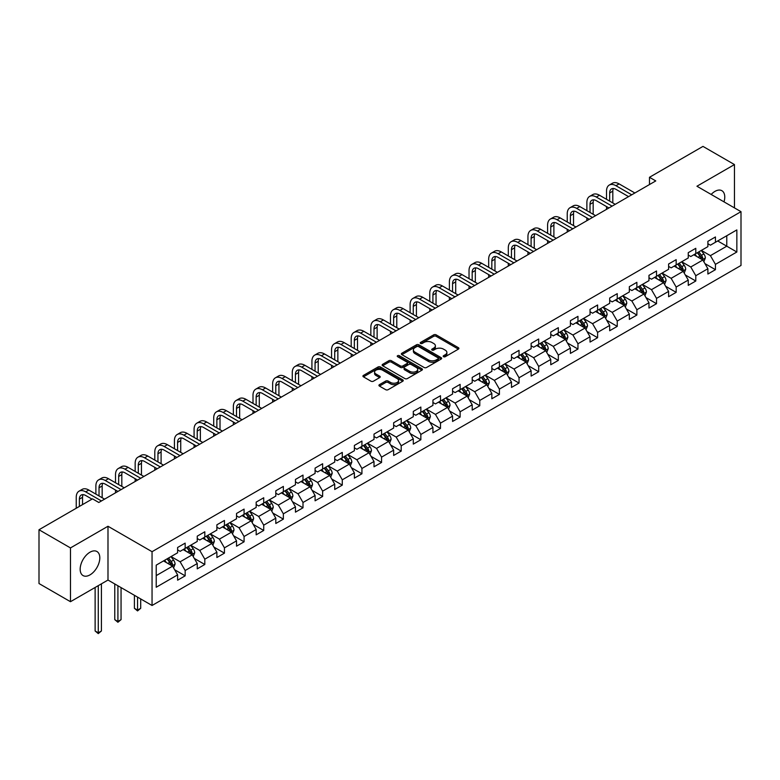 <?xml version="1.0" encoding="UTF-8"?>
<svg xmlns="http://www.w3.org/2000/svg" width="780" height="780" viewBox="0 0 780 780"><rect width="100%" height="100%" fill="white"/><g stroke="black" fill="none" stroke-linecap="round" stroke-linejoin="round"><path stroke-width="1.17" d="M443.537 356.704A1.219 0.702 0 0 0 445.273 356.704L458.406 349.118A1.745 1.004 0 0 0 458.913 348.406A1.745 1.004 0 0 0 458.406 347.695L436.156 334.854A1.745 1.004 0 0 0 433.69 334.854L420.556 342.43A1.219 0.702 0 0 0 420.196 342.927A1.219 0.702 0 0 0 420.556 343.434A1.219 0.702 0 0 0 422.282 343.434L423.988 342.449A5.596 3.227 0 0 1 431.896 342.449L433.748 343.522A5.596 3.227 0 0 1 435.386 345.803A5.596 3.227 0 0 1 433.748 348.085L432.052 349.069A1.219 0.702 0 0 0 431.691 349.567A1.219 0.702 0 0 0 432.052 350.064A1.219 0.702 0 0 0 433.777 350.064L435.474 349.089A5.596 3.227 0 0 1 443.391 349.089L445.244 350.152A5.596 3.227 0 0 1 446.881 352.433A5.596 3.227 0 0 1 445.244 354.724L443.537 355.7A1.219 0.702 0 0 0 443.186 356.197A1.219 0.702 0 0 0 443.537 356.704L443.537 355.7M89.992 574.88A13.884 8.014 120 0 0 99.06 562.643A13.884 8.014 120 0 0 96.934 551.518A13.884 8.014 120 0 0 89.992 552.201A13.884 8.014 120 0 0 80.915 564.447A13.884 8.014 120 0 0 83.041 575.572A13.884 8.014 120 0 0 89.992 574.88M724.006 201.854A13.884 8.014 120 0 0 721.88 190.7A13.884 8.014 120 0 0 714.938 191.393A13.884 8.014 120 0 0 711.165 194.444M379.441 384.647A1.745 1.004 0 0 0 378.924 385.369A1.745 1.004 0 0 0 379.441 386.081L385.681 389.678A1.745 1.004 0 0 0 388.148 389.678L402.733 381.264A1.745 1.004 0 0 0 403.24 380.552A1.745 1.004 0 0 0 402.733 379.831L380.484 366.99A1.745 1.004 0 0 0 378.017 366.99L363.431 375.414A1.745 1.004 0 0 0 362.924 376.126A1.745 1.004 0 0 0 363.431 376.837L370.968 381.186A1.745 1.004 0 0 0 373.444 381.186L379.685 377.588A1.745 1.004 0 0 0 380.191 376.877A1.745 1.004 0 0 0 379.685 376.165L375.95 374A4.67 2.701 0 0 1 374.575 372.089A4.67 2.701 0 0 1 377.462 369.603A4.67 2.701 0 0 1 382.561 370.188L397.205 378.641A4.67 2.701 0 0 1 398.57 380.552A4.67 2.701 0 0 1 395.684 383.038A4.67 2.701 0 0 1 390.585 382.453L388.148 381.049A1.745 1.004 0 0 0 385.681 381.049L379.441 384.647L379.441 386.081M107.991 526.256L70.473 547.921L39 529.747L39 583.538L70.473 601.702L107.991 580.047L152.051 605.485L152.051 551.694L107.991 526.256L107.991 580.047M734.458 207.889L734.458 164.57L696.94 186.235L741 211.672L152.051 551.694M734.458 164.57L702.975 146.396L649.477 177.294L649.477 184.558M39 529.747L92.508 498.849L98.797 502.486L655.765 180.921L649.477 177.294M424.106 367.487A1.745 1.004 0 0 0 426.582 367.487L441.158 359.073A1.745 1.004 0 0 0 441.675 358.361A1.745 1.004 0 0 0 441.158 357.649L418.918 344.809A1.745 1.004 0 0 0 416.452 344.809L401.866 353.223A1.745 1.004 0 0 0 401.349 353.935A1.745 1.004 0 0 0 401.866 354.647L424.106 367.487M398.093 356.967A1.219 0.702 0 0 1 399.331 357.142L421.921 370.178L407.365 378.583A1.745 1.004 0 0 1 404.888 378.583L382.648 365.742L382.648 364.319A1.745 1.004 0 0 0 382.142 365.03A1.745 1.004 0 0 0 382.648 365.742M382.648 364.319L388.889 360.711A1.745 1.004 0 0 1 391.365 360.711L400.384 365.918A1.745 1.004 0 0 0 402.851 365.918L406.994 363.529A1.745 1.004 0 0 0 407.501 362.817A1.745 1.004 0 0 0 406.994 362.105L397.605 356.684A1.219 0.702 0 0 1 397.244 356.187A1.219 0.702 0 0 1 397.995 355.534A1.219 0.702 0 0 1 399.331 355.68L421.951 368.745A1.745 1.004 0 0 1 422.458 369.457A1.745 1.004 0 0 1 421.951 370.168L421.951 368.745M152.051 605.485L741 265.463L741 211.672M174.652 569.761L185.162 575.825L185.162 570.521L197.252 563.54L197.252 568.854L204.809 564.486L204.809 559.182L216.889 552.201L216.889 557.515L224.445 553.147L224.445 547.843L236.535 540.862L236.535 546.175L244.082 541.808L244.082 536.504L256.171 529.523L256.171 534.836L263.728 530.468L263.728 525.164L275.808 518.193L275.808 523.497L283.364 519.129L283.364 513.825L295.454 506.854L295.454 512.158L303.001 507.79L303.001 502.486L315.091 495.514L315.091 500.818L322.647 496.45L322.647 491.147L334.727 484.175L334.727 489.479L342.284 485.121L342.284 479.807L354.373 472.836L354.373 478.14L361.93 473.782L361.93 468.468L374.01 461.497L374.01 466.801L381.566 462.442L381.566 457.129L393.647 450.157L393.647 455.462L401.203 451.103L401.203 445.79L413.293 438.818L413.293 444.122L420.849 439.764L420.849 434.45L432.929 427.479L432.929 432.783L440.485 428.425L440.485 423.111L452.575 416.14L452.575 421.444L460.122 417.085L460.122 411.772L472.212 404.8L472.212 410.104L479.768 405.746L479.768 400.433L491.848 393.461L491.848 398.765L499.405 394.407L499.405 389.103L511.495 382.122L511.495 387.426L519.041 383.068L519.041 377.764L531.131 370.783L531.131 376.087L538.688 371.728L538.688 366.424L550.768 359.444L550.768 364.748L558.324 360.389L558.324 355.085L570.414 348.104L570.414 353.408L577.96 349.05L577.96 343.746L590.05 336.765L590.05 342.069L597.607 337.711L597.607 332.407L609.687 325.426L609.687 330.73L617.243 326.372L617.243 321.067L629.333 314.087L629.333 319.39L636.88 315.032L636.88 309.728L648.97 302.747L648.97 308.051L656.526 303.693L656.526 298.389L668.606 291.408L668.606 296.712L676.163 292.354L676.163 287.05L688.252 280.069L688.252 285.373L695.799 281.014L695.799 275.71L707.889 268.729L707.889 274.034L715.445 269.675L715.445 264.371L736.846 252.008L736.846 229.915L726.775 235.736L726.775 246.197L736.846 252.008M185.162 575.825L177.616 580.193L177.616 574.88L156.214 587.242L156.214 565.139L177.616 552.786L177.616 547.482L185.162 543.124L185.162 548.428L197.252 541.447L197.252 536.143L204.809 531.784L204.809 537.088L216.889 530.108L216.889 524.803L224.445 520.445L224.445 525.749L236.535 518.768L236.535 513.464L244.082 509.106L244.082 514.41L256.171 507.429L256.171 502.125L263.728 497.767L263.728 503.071L275.808 496.09L275.808 490.786L283.364 486.427L283.364 491.731L295.454 484.75L295.454 479.447L303.001 475.088L303.001 480.392L315.091 473.411L315.091 468.107L322.647 463.749L322.647 469.053L334.727 462.072L334.727 456.768L342.284 452.41L342.284 457.714L354.373 450.733L354.373 445.429L361.93 441.07L361.93 446.374L374.01 439.394L374.01 434.09L381.566 429.731L381.566 435.035L393.647 428.054L393.647 422.75L401.203 418.392L401.203 423.696L413.293 416.715L413.293 411.411L420.849 407.053L420.849 412.357L432.929 405.376L432.929 400.072L440.485 395.714L440.485 401.017L452.575 394.036L452.575 388.732L460.122 384.374L460.122 389.678L472.212 382.697L472.212 377.393L479.768 373.035L479.768 378.339L491.848 371.358L491.848 366.054L499.405 361.696L499.405 367L511.495 360.019L511.495 354.715L519.041 350.356L519.041 355.66L531.131 348.689L531.131 343.375L538.688 339.017L538.688 344.321L550.768 337.35L550.768 332.036L558.324 327.678L558.324 332.982L570.414 326.011L570.414 320.697L577.96 316.339L577.96 321.643L590.05 314.671L590.05 309.358L597.607 305L597.607 310.303L609.687 303.332L609.687 298.019L617.243 293.66L617.243 298.964L629.333 291.993L629.333 286.679L636.88 282.321L636.88 287.625L648.97 280.654L648.97 275.34L656.526 270.982L656.526 276.286L668.606 269.315L668.606 264.001L676.163 259.642L676.163 264.947L688.252 257.975L688.252 252.671L695.799 248.303L695.799 253.607L707.889 246.636L707.889 241.332L715.445 236.964L715.445 242.268L736.846 229.915M183.154 549.588L192.211 554.824L180.131 561.795L171.064 556.569M177.616 549.88L180.131 551.333L185.162 548.428M180.131 561.795L185.162 570.521M192.211 554.824L197.252 563.54M202.79 538.249L211.858 543.484L199.768 550.456L190.71 545.23M197.252 538.541L199.768 539.994L204.809 537.088M199.768 550.456L204.809 559.182M211.858 543.484L216.889 552.201M222.427 526.909L231.494 532.145L219.414 539.126L210.346 533.89M216.889 527.202L219.414 528.655L224.445 525.749M219.414 539.126L224.445 547.843M231.494 532.145L236.535 540.862M242.073 515.57L251.14 520.806L239.05 527.787L229.983 522.551M236.535 515.863L239.05 517.316L244.082 514.41M239.05 527.787L244.082 536.504M251.14 520.806L256.171 529.523M261.709 504.231L270.777 509.467L258.687 516.448L249.629 511.212M256.171 504.524L258.687 505.976L263.728 503.071M258.687 516.448L263.728 525.164M270.777 509.467L275.808 518.193M281.356 492.892L290.413 498.127L278.333 505.108L269.266 499.873M275.808 493.184L278.333 494.637L283.364 491.731M278.333 505.108L283.364 513.825M290.413 498.127L295.454 506.854M300.992 481.552L310.06 486.788L297.97 493.769L288.902 488.534M295.454 481.845L297.97 483.298L303.001 480.392M297.97 493.769L303.001 502.486M310.06 486.788L315.091 495.514M320.629 470.213L329.696 475.449L317.606 482.43L308.548 477.194M315.091 470.506L317.606 471.959L322.647 469.053M317.606 482.43L322.647 491.147M329.696 475.449L334.727 484.175M340.275 458.874L349.333 464.11L337.252 471.091L328.185 465.855M334.727 459.166L337.252 460.619L342.284 457.714M337.252 471.091L342.284 479.807M349.333 464.11L354.373 472.836M359.911 447.535L368.979 452.77L356.889 459.752L347.822 454.516M354.373 447.827L356.889 449.28L361.93 446.374M356.889 459.752L361.93 468.468M368.979 452.77L374.01 461.497M379.548 436.195L388.615 441.431L376.526 448.412L367.468 443.177M374.01 436.488L376.526 437.941L381.566 435.035M376.526 448.412L381.566 457.129M388.615 441.431L393.647 450.157M399.194 424.856L408.252 430.092L396.172 437.073L387.104 431.837M393.647 425.149L396.172 426.601L401.203 423.696M396.172 437.073L401.203 445.79M408.252 430.092L413.293 438.818M418.831 413.517L427.898 418.753L415.808 425.734L406.741 420.498M413.293 413.81L415.808 415.262L420.849 412.357M415.808 425.734L420.849 434.45M427.898 418.753L432.929 427.479M438.467 402.178L447.535 407.413L435.445 414.394L426.387 409.159M432.929 402.47L435.445 403.923L440.485 401.017M435.445 414.394L440.485 423.111M447.535 407.413L452.575 416.14M458.113 390.839L467.171 396.074L455.091 403.055L446.023 397.819M452.575 391.131L455.091 392.584L460.122 389.678M455.091 403.055L460.122 411.772M467.171 396.074L472.212 404.8M477.75 379.499L486.817 384.735L474.727 391.716L465.66 386.48M472.212 379.792L474.727 381.244L479.768 378.339M474.727 391.716L479.768 400.433M486.817 384.735L491.848 393.461M497.386 368.16L506.454 373.396L494.364 380.377L485.306 375.141M491.848 368.452L494.364 369.905L499.405 367M494.364 380.377L499.405 389.103M506.454 373.396L511.495 382.122M517.033 356.821L526.091 362.056L514.01 369.037L504.943 363.802M511.495 357.113L514.01 358.566L519.041 355.66M514.01 369.037L519.041 377.764M526.091 362.056L531.131 370.783M536.669 345.491L545.737 350.717L533.647 357.698L524.579 352.462M531.131 345.774L533.647 347.227L538.688 344.321M533.647 357.698L538.688 366.424M545.737 350.717L550.768 359.444M556.306 334.152L565.373 339.378L553.283 346.359L544.225 341.123M550.768 334.435L553.283 335.887L558.324 332.982M553.283 346.359L558.324 355.085M565.373 339.378L570.414 348.104M575.952 322.813L585.01 328.039L572.929 335.02L563.862 329.784M570.414 323.096L572.929 324.548L577.96 321.643M572.929 335.02L577.96 343.746M585.01 328.039L590.05 336.765M595.588 311.474L604.656 316.7L592.566 323.68L583.499 318.445M590.05 311.756L592.566 313.219L597.607 310.303M592.566 323.68L597.607 332.407M604.656 316.7L609.687 325.426M615.225 300.134L624.292 305.36L612.212 312.341L603.145 307.106M609.687 300.417L612.212 301.88L617.243 298.964M612.212 312.341L617.243 321.067M624.292 305.36L629.333 314.087M634.871 288.795L643.929 294.021L631.849 301.002L622.781 295.766M629.333 289.078L631.849 290.54L636.88 287.625M631.849 301.002L636.88 309.728M643.929 294.021L648.97 302.747M654.508 277.456L663.575 282.682L651.485 289.663L642.428 284.427M648.97 277.738L651.485 279.201L656.526 276.286M651.485 289.663L656.526 298.389M663.575 282.682L668.606 291.408M674.144 266.116L683.212 271.343L671.131 278.323L662.064 273.088M668.606 266.409L671.131 267.862L676.163 264.947M671.131 278.323L676.163 287.05M683.212 271.343L688.252 280.069M693.791 254.777L702.858 260.013L690.768 266.984L681.7 261.748M688.252 255.07L690.768 256.523L695.799 253.607M690.768 266.984L695.799 275.71M702.858 260.013L707.889 268.729M717.707 240.961L726.775 246.197L710.404 255.645L701.347 250.409M707.889 243.73L710.404 245.183L715.445 242.268M710.404 255.645L715.445 264.371M70.473 547.921L70.473 601.702M156.214 575.611L172.575 566.163L163.507 560.927M172.575 566.163L177.616 574.88M704.935 263.611L715.445 269.675M685.288 274.95L695.799 281.014M665.652 286.279L676.163 292.354M646.015 297.619L656.526 303.693M626.369 308.958L636.88 315.032M606.733 320.297L617.243 326.372M587.096 331.636L597.607 337.711M567.45 342.976L577.96 349.05M547.813 354.315L558.324 360.389M528.167 365.654L538.688 371.728M508.531 376.994L519.041 383.068M488.894 388.333L499.405 394.407M469.248 399.672L479.768 405.746M449.611 411.011L460.122 417.085M429.975 422.351L440.485 428.425M410.329 433.69L420.849 439.764M390.692 445.029L401.203 451.103M371.056 456.368L381.566 462.442M351.409 467.707L361.93 473.782M331.773 479.047L342.284 485.121M312.136 490.386L322.647 496.45M292.49 501.725L303.001 507.79M272.854 513.065L283.364 519.129M253.217 524.404L263.728 530.468M233.571 535.743L244.082 541.808M213.934 547.082L224.445 553.147M194.298 558.422L204.809 564.486M444.034 356.869L445.244 356.177A5.596 3.227 0 0 0 446.881 353.896L446.881 352.433M435.386 345.803L435.386 347.256A5.596 3.227 0 0 1 433.748 349.537L432.539 350.24M458.377 349.138L436.156 336.307A1.745 1.004 0 0 0 433.69 336.307L421.044 343.6M441.158 357.649L441.158 359.073L418.918 346.261A1.745 1.004 0 0 0 416.452 346.261L401.885 354.666M438.077 358.858A1.219 0.702 0 0 0 438.428 358.361A1.219 0.702 0 0 0 438.077 357.864L418.548 346.583A1.219 0.702 0 0 0 416.822 346.583L415.028 347.627A5.596 3.227 0 0 0 413.39 349.908A5.596 3.227 0 0 0 415.028 352.19L428.376 359.892A5.596 3.227 0 0 0 436.283 359.892L438.077 358.858L438.077 360.311A1.219 0.702 0 0 0 438.428 359.814L438.428 358.361M413.39 349.908L413.39 351.361A5.596 3.227 0 0 0 415.028 353.642L415.028 352.19M438.077 360.311L436.283 361.345A5.596 3.227 0 0 1 428.376 361.345L415.028 353.642M382.668 365.761L388.889 362.164L388.889 360.711M407.501 362.817L407.501 364.27A1.745 1.004 0 0 1 406.994 364.981L402.851 367.38A1.745 1.004 0 0 1 400.384 367.38L391.365 362.164A1.745 1.004 0 0 0 388.889 362.164M409.744 371.329A4.67 2.701 0 0 0 414.833 371.914A4.67 2.701 0 0 0 417.719 369.418A4.67 2.701 0 0 0 416.354 367.507L411.197 364.533A1.745 1.004 0 0 0 408.72 364.533L404.586 366.922A1.745 1.004 0 0 0 404.069 367.633A1.745 1.004 0 0 0 404.586 368.345L409.744 371.329L409.744 372.781A4.67 2.701 0 0 0 414.833 373.366A4.67 2.701 0 0 0 417.719 370.87L417.719 369.418M404.069 367.633L404.069 369.086A1.745 1.004 0 0 0 404.586 369.798L404.586 368.345M409.744 372.781L404.586 369.798M398.57 380.552L398.57 382.005A4.67 2.701 0 0 1 395.684 384.491A4.67 2.701 0 0 1 390.585 383.906L388.148 382.502A1.745 1.004 0 0 0 385.681 382.502L379.46 386.09M374.575 372.089L374.575 373.552A4.67 2.701 0 0 0 375.95 375.453L375.95 374M379.665 377.598L375.95 375.453M402.733 379.831L402.733 381.264L380.484 368.443A1.745 1.004 0 0 0 378.017 368.443L363.46 376.847M703.852 261.729L705.344 257.956A4.719 2.72 -120 0 0 703.843 253.939L701.24 250.468M696.716 256.464L694.951 254.105M702.127 259.584L702.8 258.16A4.719 2.72 -120 0 0 701.444 255.323L698.851 251.852M697.671 252.535L700.547 256.386A2.408 1.384 60 0 1 700.986 257.117L702.8 258.16M697.34 252.73L699.933 256.191A4.719 2.72 60 0 1 701.288 259.028M606.518 199.3L606.518 191.159A13.357 7.712 60 0 1 609.287 185.045L612.427 183.232A13.357 7.712 60 0 1 619.106 183.895L634.871 192.992M609.287 185.045A13.357 7.712 60 0 1 615.956 185.708L631.722 194.805M628.573 196.628L615.956 189.345A8.902 5.138 -120 0 0 611.51 188.906A8.902 5.138 -120 0 0 609.667 192.982L609.667 201.113M613.373 188.487A8.902 5.138 -120 0 0 612.817 191.159L612.817 202.936M606.518 209.362L606.518 206.573M684.206 273.068L685.708 269.295A4.719 2.72 -120 0 0 684.197 265.278L681.603 261.807M677.069 267.803L675.304 265.444M682.481 270.923L683.163 269.5A4.719 2.72 -120 0 0 681.808 266.662L679.214 263.192M678.025 263.874L680.911 267.725A2.408 1.384 60 0 1 681.35 268.456L683.163 269.5M677.703 264.059L680.297 267.53A4.719 2.72 60 0 1 681.652 270.368M664.57 284.407L666.062 280.634A4.719 2.72 -120 0 0 664.56 276.617L661.957 273.146M657.433 279.142L655.668 276.783M662.844 282.262L663.517 280.839A4.719 2.72 -120 0 0 662.171 278.002L659.568 274.531M658.388 275.213L661.274 279.065A2.408 1.384 60 0 1 661.703 279.796L663.517 280.839M658.057 275.398L660.66 278.869A4.719 2.72 60 0 1 662.005 281.707M586.882 210.639L586.882 202.498A13.357 7.712 60 0 1 589.641 196.384L592.79 194.571A13.357 7.712 60 0 1 599.469 195.234L615.225 204.331M589.641 196.384A13.357 7.712 60 0 1 596.32 197.047L612.085 206.144M608.936 207.968L596.32 200.684A8.902 5.138 -120 0 0 591.864 200.245A8.902 5.138 -120 0 0 590.021 204.311L590.021 212.453M593.726 199.826A8.902 5.138 -120 0 0 593.17 202.498L593.17 214.276M586.882 220.701L586.882 217.912M567.236 221.978L567.236 213.837A13.357 7.712 60 0 1 570.005 207.724L573.154 205.91A13.357 7.712 60 0 1 579.823 206.573L595.588 215.67M570.005 207.724A13.357 7.712 60 0 1 576.683 208.387L592.439 217.483M589.29 219.307L576.683 212.024A8.902 5.138 -120 0 0 572.227 211.575A8.902 5.138 -120 0 0 570.385 215.65L570.385 223.792M574.09 211.166A8.902 5.138 -120 0 0 573.534 213.837L573.534 225.615M567.236 232.04L567.236 229.252M644.923 295.747L646.425 291.974A4.719 2.72 -120 0 0 644.923 287.956L642.32 284.485M637.796 290.482L636.032 288.122M643.207 293.602L643.88 292.178A4.719 2.72 -120 0 0 642.525 289.341L639.932 285.87M638.752 286.552L641.628 290.404A2.408 1.384 60 0 1 642.067 291.135L643.88 292.178M638.42 286.738L641.014 290.209A4.719 2.72 60 0 1 642.369 293.046M625.287 307.086L626.788 303.313A4.719 2.72 -120 0 0 625.277 299.296L622.684 295.825M618.15 301.821L616.385 299.462M623.561 304.941L624.234 303.517A4.719 2.72 -120 0 0 622.889 300.68L620.285 297.209M619.106 297.892L621.992 301.743A2.408 1.384 60 0 1 622.43 302.465L624.234 303.517M618.784 298.077L621.377 301.548A4.719 2.72 60 0 1 622.733 304.385M605.65 318.425L607.142 314.652A4.719 2.72 -120 0 0 605.641 310.635L603.038 307.164M598.514 313.16L596.749 310.801M603.925 316.28L604.597 314.857A4.719 2.72 -120 0 0 603.252 312.019L600.649 308.548M599.469 309.231L602.355 313.082A2.408 1.384 60 0 1 602.784 313.804L604.597 314.857M599.137 309.416L601.741 312.887A4.719 2.72 60 0 1 603.086 315.724M547.599 233.317L547.599 225.176A13.357 7.712 60 0 1 550.358 219.063L553.508 217.249A13.357 7.712 60 0 1 560.186 217.912L575.952 227.009M550.358 219.063A13.357 7.712 60 0 1 557.037 219.726L572.803 228.823M569.654 230.646L557.037 223.363A8.902 5.138 -120 0 0 552.591 222.914A8.902 5.138 -120 0 0 550.748 226.99L550.748 235.131M554.453 222.505A8.902 5.138 -120 0 0 553.888 225.176L553.888 236.954M547.599 243.38L547.599 240.591M527.953 244.657L527.953 236.516A13.357 7.712 60 0 1 530.722 230.402L533.871 228.589A13.357 7.712 60 0 1 540.55 229.252L556.306 238.349M530.722 230.402A13.357 7.712 60 0 1 537.4 231.065L553.166 240.162M550.017 241.985L537.4 234.702A8.902 5.138 -120 0 0 532.945 234.253A8.902 5.138 -120 0 0 531.102 238.329L531.102 246.47M534.807 233.844A8.902 5.138 -120 0 0 534.251 236.516L534.251 248.293M527.953 254.719L527.953 251.92M508.316 255.996L508.316 247.855A13.357 7.712 60 0 1 511.085 241.742L514.234 239.928A13.357 7.712 60 0 1 520.904 240.591L536.669 249.688M511.085 241.742A13.357 7.712 60 0 1 517.764 242.405L533.52 251.501M530.371 253.325L517.764 246.041A8.902 5.138 -120 0 0 513.308 245.593A8.902 5.138 -120 0 0 511.466 249.668L511.466 257.81M515.17 245.183A8.902 5.138 -120 0 0 514.615 247.855L514.615 259.633M508.316 266.058L508.316 263.26M488.68 267.335L488.68 259.194A13.357 7.712 60 0 1 491.439 253.081L494.588 251.267A13.357 7.712 60 0 1 501.267 251.92L517.033 261.027M491.439 253.081A13.357 7.712 60 0 1 498.118 253.744L513.883 262.84M510.734 264.664L498.118 257.38A8.902 5.138 -120 0 0 493.672 256.932A8.902 5.138 -120 0 0 491.829 261.007L491.829 269.149M495.534 256.523A8.902 5.138 -120 0 0 494.969 259.194L494.969 270.972M488.68 277.397L488.68 274.599M469.034 278.674L469.034 270.533A13.357 7.712 60 0 1 471.802 264.42L474.952 262.606A13.357 7.712 60 0 1 481.63 263.26L497.386 272.366M471.802 264.42A13.357 7.712 60 0 1 478.481 265.083L494.247 274.18M491.098 276.003L478.481 268.72A8.902 5.138 -120 0 0 474.026 268.271A8.902 5.138 -120 0 0 472.183 272.347L472.183 280.488M475.888 267.862A8.902 5.138 -120 0 0 475.332 270.533L475.332 282.311M469.034 288.736L469.034 285.938M449.397 290.014L449.397 281.873A13.357 7.712 60 0 1 452.166 275.759L455.315 273.946A13.357 7.712 60 0 1 461.984 274.599L477.75 283.706M452.166 275.759A13.357 7.712 60 0 1 458.845 276.422L474.601 285.519M471.452 287.342L458.845 280.059A8.902 5.138 -120 0 0 454.389 279.61A8.902 5.138 -120 0 0 452.546 283.686L452.546 291.827M456.251 279.201A8.902 5.138 -120 0 0 455.695 281.873L455.695 293.651M449.397 300.076L449.397 297.277M429.76 301.353L429.76 293.212A13.357 7.712 60 0 1 432.52 287.099L435.669 285.285A13.357 7.712 60 0 1 442.348 285.938L458.113 295.045M432.52 287.099A13.357 7.712 60 0 1 439.198 287.761L454.964 296.858M451.815 298.672L439.198 291.398A8.902 5.138 -120 0 0 434.752 290.95A8.902 5.138 -120 0 0 432.91 295.025L432.91 303.166M436.615 290.54A8.902 5.138 -120 0 0 436.049 293.212L436.049 304.99M429.76 311.415L429.76 308.617M410.114 312.692L410.114 304.551A13.357 7.712 60 0 1 412.883 298.438L416.032 296.624A13.357 7.712 60 0 1 422.711 297.277L438.467 306.384M412.883 298.438A13.357 7.712 60 0 1 419.562 299.101L435.318 308.197M432.178 310.011L419.562 302.728A8.902 5.138 -120 0 0 415.106 302.289A8.902 5.138 -120 0 0 413.264 306.365L413.264 314.506M416.969 301.88A8.902 5.138 -120 0 0 416.413 304.551L416.413 316.329M410.114 322.754L410.114 319.956M390.478 324.031L390.478 315.89A13.357 7.712 60 0 1 393.247 309.777L396.396 307.964A13.357 7.712 60 0 1 403.065 308.617L418.831 317.723M393.247 309.777A13.357 7.712 60 0 1 399.925 310.44L415.681 319.537M412.532 321.35L399.925 314.067A8.902 5.138 -120 0 0 395.47 313.628A8.902 5.138 -120 0 0 393.627 317.704L393.627 325.845M397.332 313.219A8.902 5.138 -120 0 0 396.776 315.89L396.776 327.668M390.478 334.094L390.478 331.295M370.841 335.371L370.841 327.229A13.357 7.712 60 0 1 373.601 321.116L376.75 319.293A13.357 7.712 60 0 1 383.428 319.956L399.194 329.062M373.601 321.116A13.357 7.712 60 0 1 380.279 321.779L396.045 330.876M392.896 332.69L380.279 325.406A8.902 5.138 -120 0 0 375.833 324.968A8.902 5.138 -120 0 0 373.99 329.043L373.99 337.184M377.695 324.558A8.902 5.138 -120 0 0 377.13 327.229L377.13 339.007M370.841 345.433L370.841 342.635M351.195 346.71L351.195 338.569A13.357 7.712 60 0 1 353.964 332.456L357.113 330.632A13.357 7.712 60 0 1 363.792 331.295L379.548 340.402M353.964 332.456A13.357 7.712 60 0 1 360.643 333.119L376.399 342.215M373.259 344.029L360.643 336.745A8.902 5.138 -120 0 0 356.187 336.307A8.902 5.138 -120 0 0 354.344 340.382L354.344 348.523M358.049 335.897A8.902 5.138 -120 0 0 357.494 338.569L357.494 350.337M351.195 356.762L351.195 353.974M331.558 358.049L331.558 349.908A13.357 7.712 60 0 1 334.327 343.795L337.467 341.971A13.357 7.712 60 0 1 344.146 342.635L359.911 351.741M334.327 343.795A13.357 7.712 60 0 1 340.997 344.458L356.762 353.555M353.613 355.368L340.997 348.085A8.902 5.138 -120 0 0 336.55 347.646A8.902 5.138 -120 0 0 334.708 351.721L334.708 359.863M338.413 347.236A8.902 5.138 -120 0 0 337.857 349.908L337.857 361.676M331.558 368.101L331.558 365.313M311.922 369.389L311.922 361.247A13.357 7.712 60 0 1 314.681 355.134L317.831 353.311A13.357 7.712 60 0 1 324.509 353.974L340.275 363.08M314.681 355.134A13.357 7.712 60 0 1 321.36 355.797L337.126 364.894M333.976 366.707L321.36 359.424A8.902 5.138 -120 0 0 316.914 358.985A8.902 5.138 -120 0 0 315.061 363.061L315.061 371.202M318.767 358.576A8.902 5.138 -120 0 0 318.211 361.247L318.211 373.015M311.922 379.441L311.922 376.652M292.276 380.728L292.276 372.587A13.357 7.712 60 0 1 295.045 366.473L298.194 364.65A13.357 7.712 60 0 1 304.873 365.313L320.629 374.419M295.045 366.473A13.357 7.712 60 0 1 301.724 367.136L317.479 376.233M314.34 378.046L301.724 370.763A8.902 5.138 -120 0 0 297.268 370.325A8.902 5.138 -120 0 0 295.425 374.4L295.425 382.541M299.13 369.915A8.902 5.138 -120 0 0 298.574 372.587L298.574 384.355M292.276 390.78L292.276 387.991M272.639 392.067L272.639 383.926A13.357 7.712 60 0 1 275.408 377.812L278.548 375.989A13.357 7.712 60 0 1 285.226 376.652L300.992 385.759M275.408 377.812A13.357 7.712 60 0 1 282.077 378.476L297.843 387.572M294.694 389.386L282.077 382.102A8.902 5.138 -120 0 0 277.631 381.664A8.902 5.138 -120 0 0 275.788 385.739L275.788 393.88M279.494 381.254A8.902 5.138 -120 0 0 278.938 383.926L278.938 395.694M272.639 402.119L272.639 399.331M253.003 403.406L253.003 395.265A13.357 7.712 60 0 1 255.762 389.152L258.911 387.328A13.357 7.712 60 0 1 265.59 387.991L281.356 397.098M255.762 389.152A13.357 7.712 60 0 1 262.441 389.815L278.206 398.911M275.057 400.725L262.441 393.442A8.902 5.138 -120 0 0 257.995 393.003A8.902 5.138 -120 0 0 256.142 397.078L256.142 405.22M259.847 392.594A8.902 5.138 -120 0 0 259.291 395.265L259.291 407.033M253.003 413.459L253.003 410.67M233.357 414.745L233.357 406.604A13.357 7.712 60 0 1 236.125 400.491L239.275 398.668A13.357 7.712 60 0 1 245.953 399.331L261.709 408.427M236.125 400.491A13.357 7.712 60 0 1 242.804 401.144L258.56 410.251M255.421 412.064L242.804 404.781A8.902 5.138 -120 0 0 238.349 404.342A8.902 5.138 -120 0 0 236.506 408.418L236.506 416.559M240.211 403.933A8.902 5.138 -120 0 0 239.655 406.604L239.655 418.373M233.357 424.798L233.357 422.009M213.72 426.085L213.72 417.944A13.357 7.712 60 0 1 216.489 411.83L219.628 410.007A13.357 7.712 60 0 1 226.307 410.67L242.073 419.767M216.489 411.83A13.357 7.712 60 0 1 223.158 412.483L238.924 421.59M235.774 423.404L223.158 416.12A8.902 5.138 -120 0 0 218.712 415.681A8.902 5.138 -120 0 0 216.869 419.757L216.869 427.898M220.574 415.272A8.902 5.138 -120 0 0 220.018 417.944L220.018 429.712M213.72 436.137L213.72 433.348M194.083 437.424L194.083 429.283A13.357 7.712 60 0 1 196.843 423.169L199.992 421.346A13.357 7.712 60 0 1 206.671 422.009L222.427 431.106M196.843 423.169A13.357 7.712 60 0 1 203.522 423.823L219.287 432.929M216.138 434.743L203.522 427.459A8.902 5.138 -120 0 0 199.076 427.021A8.902 5.138 -120 0 0 197.223 431.096L197.223 439.238M200.928 426.611A8.902 5.138 -120 0 0 200.372 429.283L200.372 441.051M194.083 447.476L194.083 444.688M586.004 329.764L587.506 325.991A4.719 2.72 -120 0 0 586.004 321.974L583.401 318.503M578.877 324.5L577.102 322.14M584.288 327.619L584.961 326.196A4.719 2.72 -120 0 0 583.606 323.359L581.012 319.888M579.832 320.57L582.709 324.421A2.408 1.384 60 0 1 583.148 325.143L584.961 326.196M579.501 320.755L582.094 324.226A4.719 2.72 60 0 1 583.45 327.064M566.368 341.104L567.869 337.331A4.719 2.72 -120 0 0 566.358 333.314L563.764 329.843M559.231 335.839L557.466 333.479M564.642 338.959L565.315 337.535A4.719 2.72 -120 0 0 563.969 334.698L561.366 331.227M560.186 331.909L563.072 335.761A2.408 1.384 60 0 1 563.511 336.482L565.315 337.535M559.855 332.095L562.458 335.566A4.719 2.72 60 0 1 563.813 338.403M546.731 352.443L548.223 348.67A4.719 2.72 -120 0 0 546.721 344.653L544.118 341.182M539.594 347.178L537.829 344.819M545.005 350.298L545.678 348.875A4.719 2.72 -120 0 0 544.333 346.037L541.73 342.566M540.55 343.249L543.436 347.1A2.408 1.384 60 0 1 543.865 347.822L545.678 348.875M540.218 343.434L542.822 346.905A4.719 2.72 60 0 1 544.167 349.742M527.085 363.782L528.587 360.009A4.719 2.72 -120 0 0 527.085 355.992L524.482 352.521M519.948 358.517L518.183 356.158M525.359 361.637L526.042 360.214A4.719 2.72 -120 0 0 524.687 357.377L522.093 353.906M520.913 354.588L523.789 358.43A2.408 1.384 60 0 1 524.228 359.161L526.042 360.214M520.582 354.773L523.175 358.244A4.719 2.72 60 0 1 524.53 361.081M507.449 375.122L508.95 371.348A4.719 2.72 -120 0 0 507.439 367.331L504.845 363.86M500.311 369.856L498.547 367.497M505.723 372.976L506.395 371.553A4.719 2.72 -120 0 0 505.05 368.716L502.447 365.245M501.267 365.927L504.153 369.769A2.408 1.384 60 0 1 504.592 370.5L506.395 371.553M500.935 366.113L503.539 369.584A4.719 2.72 60 0 1 504.884 372.421M487.812 386.461L489.304 382.688A4.719 2.72 -120 0 0 487.802 378.671L485.199 375.2M480.675 381.196L478.91 378.836M486.086 384.316L486.759 382.892A4.719 2.72 -120 0 0 485.413 380.055L482.81 376.584M481.63 377.267L484.507 381.108A2.408 1.384 60 0 1 484.945 381.839L486.759 382.892M481.299 377.452L483.902 380.923A4.719 2.72 60 0 1 485.248 383.76M468.166 397.8L469.667 394.027A4.719 2.72 -120 0 0 468.166 390.01L465.562 386.539M461.029 392.525L459.264 390.175M466.44 395.655L467.123 394.231A4.719 2.72 -120 0 0 465.767 391.385L463.174 387.923M461.984 388.606L464.87 392.447A2.408 1.384 60 0 1 465.309 393.178L467.123 394.231M461.662 388.791L464.256 392.262A4.719 2.72 60 0 1 465.611 395.099M448.529 409.139L450.031 405.366A4.719 2.72 -120 0 0 448.519 401.349L445.926 397.878M441.392 403.865L439.627 401.515M446.803 406.994L447.476 405.571A4.719 2.72 -120 0 0 446.131 402.724L443.527 399.262M442.348 399.945L445.234 403.786A2.408 1.384 60 0 1 445.673 404.518L447.476 405.571M442.016 400.13L444.619 403.601A4.719 2.72 60 0 1 445.965 406.438M428.893 420.478L430.385 416.705A4.719 2.72 -120 0 0 428.883 412.688L426.28 409.217M421.756 415.204L419.991 412.854M427.167 418.334L427.84 416.9A4.719 2.72 -120 0 0 426.494 414.063L423.891 410.602M422.711 411.284L425.587 415.126A2.408 1.384 60 0 1 426.026 415.857L427.84 416.9M422.38 411.469L424.983 414.94A4.719 2.72 60 0 1 426.328 417.778M409.247 431.818L410.748 428.044A4.719 2.72 -120 0 0 409.237 424.027L406.643 420.556M402.11 426.543L400.345 424.193M407.521 429.673L408.203 428.24A4.719 2.72 -120 0 0 406.848 425.402L404.255 421.941M403.065 422.623L405.951 426.465A2.408 1.384 60 0 1 406.39 427.196L408.203 428.24M402.743 422.809L405.337 426.28A4.719 2.72 60 0 1 406.692 429.117M389.61 443.157L391.111 439.384A4.719 2.72 -120 0 0 389.6 435.367L387.007 431.896M382.473 437.882L380.708 435.532M387.884 441.012L388.557 439.579A4.719 2.72 -120 0 0 387.212 436.741L384.608 433.28M383.428 433.963L386.315 437.804A2.408 1.384 60 0 1 386.753 438.535L388.557 439.579M383.097 434.148L385.7 437.619A4.719 2.72 60 0 1 387.046 440.456M369.973 454.496L371.465 450.723A4.719 2.72 -120 0 0 369.964 446.706L367.36 443.235M362.837 449.221L361.072 446.872M368.248 452.351L368.921 450.918A4.719 2.72 -120 0 0 367.565 448.081L364.972 444.619M363.792 445.302L366.668 449.144A2.408 1.384 60 0 1 367.107 449.875L368.921 450.918M363.46 445.487L366.064 448.958A4.719 2.72 60 0 1 367.409 451.796M350.327 465.835L351.829 462.062A4.719 2.72 -120 0 0 350.317 458.045L347.724 454.574M343.19 460.561L341.425 458.211M348.601 463.69L349.284 462.257A4.719 2.72 -120 0 0 347.929 459.42L345.335 455.959M344.146 456.641L347.032 460.483A2.408 1.384 60 0 1 347.471 461.214L349.284 462.257M343.824 456.827L346.418 460.298A4.719 2.72 60 0 1 347.773 463.135M330.691 477.175L332.192 473.401A4.719 2.72 -120 0 0 330.681 469.385L328.087 465.913M323.554 471.9L321.789 469.55M328.965 475.03L329.638 473.596A4.719 2.72 -120 0 0 328.292 470.759L325.689 467.298M324.509 467.981L327.395 471.822A2.408 1.384 60 0 1 327.824 472.553L329.638 473.596M324.178 468.166L326.781 471.637A4.719 2.72 60 0 1 328.127 474.474M311.054 488.514L312.546 484.741A4.719 2.72 -120 0 0 311.044 480.724L308.441 477.253M303.917 483.239L302.152 480.889M309.328 486.369L310.001 484.936A4.719 2.72 -120 0 0 308.646 482.098L306.052 478.637M304.873 479.32L307.749 483.161A2.408 1.384 60 0 1 308.188 483.892L310.001 484.936M304.541 479.505L307.135 482.976A4.719 2.72 60 0 1 308.49 485.813M291.408 499.853L292.91 496.08A4.719 2.72 -120 0 0 291.398 492.063L288.805 488.592M284.271 494.578L282.506 492.229M289.682 497.708L290.365 496.275A4.719 2.72 -120 0 0 289.01 493.438L286.416 489.967M285.226 490.649L288.113 494.5A2.408 1.384 60 0 1 288.551 495.232L290.365 496.275M284.905 490.844L287.498 494.315A4.719 2.72 60 0 1 288.853 497.152M271.772 511.192L273.263 507.419A4.719 2.72 -120 0 0 271.762 503.402L269.168 499.931M264.635 505.918L262.87 503.568M270.046 509.048L270.719 507.614A4.719 2.72 -120 0 0 269.373 504.777L266.77 501.306M265.59 501.988L268.476 505.84A2.408 1.384 60 0 1 268.905 506.571L270.719 507.614M265.258 502.183L267.862 505.654A4.719 2.72 60 0 1 269.207 508.492M252.135 522.532L253.627 518.758A4.719 2.72 -120 0 0 252.125 514.742L249.522 511.27M244.998 517.257L243.233 514.907M250.409 520.387L251.082 518.953A4.719 2.72 -120 0 0 249.727 516.116L247.133 512.645M245.953 513.328L248.83 517.179A2.408 1.384 60 0 1 249.268 517.91L251.082 518.953M245.622 513.523L248.216 516.994A4.719 2.72 60 0 1 249.571 519.831M232.489 533.871L233.99 530.098A4.719 2.72 -120 0 0 232.479 526.081L229.886 522.61M225.352 528.596L223.587 526.246M230.763 531.726L231.445 530.293A4.719 2.72 -120 0 0 230.09 527.456L227.497 523.984M226.307 524.667L229.193 528.518A2.408 1.384 60 0 1 229.632 529.25L231.445 530.293M225.986 524.862L228.579 528.333A4.719 2.72 60 0 1 229.934 531.17M212.852 545.21L214.344 541.437A4.719 2.72 -120 0 0 212.843 537.41L210.249 533.949M205.715 539.935L203.951 537.576M211.126 543.065L211.799 541.632A4.719 2.72 -120 0 0 210.454 538.795L207.851 535.324M206.671 536.006L209.557 539.858A2.408 1.384 60 0 1 209.986 540.589L211.799 541.632M206.339 536.201L208.942 539.672A4.719 2.72 60 0 1 210.288 542.51M137.553 597.109L137.553 610.126L140.702 608.303L140.702 598.923M140.702 608.303L137.553 610.925L134.404 608.303L134.404 595.296M134.404 608.303L137.553 610.126L137.553 610.925M174.437 448.753L174.437 440.622A13.357 7.712 60 0 1 177.206 434.509L180.355 432.685A13.357 7.712 60 0 1 187.024 433.348L202.79 442.445M177.206 434.509A13.357 7.712 60 0 1 183.885 435.162L199.641 444.269M196.492 446.082L183.885 438.799A8.902 5.138 -120 0 0 179.429 438.36A8.902 5.138 -120 0 0 177.586 442.435L177.586 450.577M181.291 437.95A8.902 5.138 -120 0 0 180.736 440.622L180.736 452.39M174.437 458.815L174.437 456.027M154.801 460.093L154.801 451.961A13.357 7.712 60 0 1 157.57 445.848L160.709 444.025A13.357 7.712 60 0 1 167.388 444.688L183.154 453.784M157.57 445.848A13.357 7.712 60 0 1 164.239 446.501L180.005 455.608M176.855 457.421L164.239 450.138A8.902 5.138 -120 0 0 159.793 449.699A8.902 5.138 -120 0 0 157.95 453.775L157.95 461.916M161.655 449.29A8.902 5.138 -120 0 0 161.099 451.961L161.099 463.729M154.801 470.155L154.801 467.366M135.164 471.432L135.164 463.291A13.357 7.712 60 0 1 137.924 457.187L141.073 455.364A13.357 7.712 60 0 1 147.751 456.027L163.507 465.124M137.924 457.187A13.357 7.712 60 0 1 144.602 457.84L160.368 466.947M157.219 468.76L144.602 461.477A8.902 5.138 -120 0 0 140.147 461.038A8.902 5.138 -120 0 0 138.304 465.114L138.304 473.255M142.009 460.629A8.902 5.138 -120 0 0 141.453 463.291L141.453 475.069M135.164 481.494L135.164 478.706M115.518 482.771L115.518 474.63A13.357 7.712 60 0 1 118.287 468.526L121.436 466.703A13.357 7.712 60 0 1 128.105 467.366L143.871 476.463M118.287 468.526A13.357 7.712 60 0 1 124.966 469.18L140.722 478.286M137.572 480.1L124.966 472.816A8.902 5.138 -120 0 0 120.51 472.378A8.902 5.138 -120 0 0 118.667 476.453L118.667 484.594M122.372 471.968A8.902 5.138 -120 0 0 121.816 474.63L121.816 486.408M115.518 492.833L115.518 490.045M193.216 556.54L194.707 552.776A4.719 2.72 -120 0 0 193.206 548.75L190.603 545.288M186.079 551.275L184.314 548.915M191.49 554.404L192.163 552.971A4.719 2.72 -120 0 0 190.807 550.134L188.214 546.663M187.034 547.346L189.91 551.197A2.408 1.384 60 0 1 190.349 551.928L192.163 552.971M186.703 547.541L189.296 551.011A4.719 2.72 60 0 1 190.651 553.849M117.916 585.77L117.916 621.465L121.056 619.642L121.056 587.593M121.056 619.642L117.916 622.264L114.767 619.642L114.767 583.957M114.767 619.642L117.916 621.465L117.916 622.264M95.882 494.11L95.882 485.969A13.357 7.712 60 0 1 98.651 479.856L101.79 478.043A13.357 7.712 60 0 1 108.469 478.706L124.234 487.802M98.651 479.856A13.357 7.712 60 0 1 105.319 480.519L121.085 489.625M117.936 491.439L105.319 484.156A8.902 5.138 -120 0 0 100.873 483.717A8.902 5.138 -120 0 0 99.031 487.793L99.031 495.934M102.736 483.308A8.902 5.138 -120 0 0 102.17 485.969L102.17 497.747M173.57 567.879L175.071 564.115A4.719 2.72 -120 0 0 173.56 560.089L170.966 556.627M166.432 562.614L164.668 560.255M171.844 565.744L172.526 564.31A4.719 2.72 -120 0 0 171.171 561.473L168.568 558.002M167.388 558.685L170.274 562.536A2.408 1.384 60 0 1 170.713 563.267L172.526 564.31M167.066 558.88L169.66 562.351A4.719 2.72 60 0 1 171.015 565.188M98.27 585.653L98.27 632.804L101.419 630.981L101.419 583.84M101.419 630.981L98.27 633.604L95.121 630.981L95.121 587.476M95.121 630.981L98.27 632.804L98.27 633.604M76.245 508.248L76.245 497.308A13.357 7.712 60 0 1 79.004 491.195L82.154 489.382A13.357 7.712 60 0 1 88.832 490.045L104.588 499.142M79.004 491.195A13.357 7.712 60 0 1 85.683 491.858L101.449 500.965M92.001 499.142L85.683 495.495A8.902 5.138 -120 0 0 81.227 495.056A8.902 5.138 -120 0 0 79.385 499.132L79.385 506.425M83.09 494.647A8.902 5.138 -120 0 0 82.534 497.308L82.534 504.611M445.244 356.177L445.244 354.724M432.052 350.064L432.052 349.069M433.748 349.537L433.748 348.085M420.556 343.434L420.556 342.43M433.69 336.307L433.69 334.854M436.156 336.307L436.156 334.854M458.406 349.118L458.406 347.695M401.866 354.647L401.866 353.223M416.452 346.261L416.452 344.809M418.918 346.261L418.918 344.809M428.376 361.345L428.376 359.892M436.283 361.345L436.283 359.892M391.365 362.164L391.365 360.711M400.384 367.38L400.384 365.918M402.851 367.38L402.851 365.918M406.994 364.981L406.994 363.529M399.331 357.142L399.331 355.68M385.681 382.502L385.681 381.049M388.148 382.502L388.148 381.049M390.585 383.906L390.585 382.453M379.685 377.588L379.685 376.165M363.431 376.837L363.431 375.414M378.017 368.443L378.017 366.99M380.484 368.443L380.484 366.99M702.39 259.74L705.315 258.053M701.444 255.323L703.843 253.939M698.09 257.264L699.933 256.191M619.106 183.895L615.956 185.708M612.817 191.159L609.667 192.982M682.744 271.079L685.678 269.392M681.808 266.662L684.197 265.278M678.454 268.603L680.297 267.53M663.107 282.418L666.032 280.732M662.171 278.002L664.56 276.617M658.808 279.932L660.66 278.869M599.469 195.234L596.32 197.047M593.17 202.498L590.021 204.311M579.823 206.573L576.683 208.387M573.534 213.837L570.385 215.65M643.471 293.758L646.396 292.071M642.525 289.341L644.923 287.956M639.171 291.272L641.014 290.209M623.825 305.097L626.759 303.401M622.889 300.68L625.277 299.296M619.534 302.611L621.377 301.548M604.188 316.436L607.113 314.74M603.252 312.019L605.641 310.635M599.888 313.95L601.741 312.887M560.186 217.912L557.037 219.726M553.888 225.176L550.748 226.99M540.55 229.252L537.4 231.065M534.251 236.516L531.102 238.329M520.904 240.591L517.764 242.405M514.615 247.855L511.466 249.668M501.267 251.92L498.118 253.744M494.969 259.194L491.829 261.007M481.63 263.26L478.481 265.083M475.332 270.533L472.183 272.347M461.984 274.599L458.845 276.422M455.695 281.873L452.546 283.686M442.348 285.938L439.198 287.761M436.049 293.212L432.91 295.025M422.711 297.277L419.562 299.101M416.413 304.551L413.264 306.365M403.065 308.617L399.925 310.44M396.776 315.89L393.627 317.704M383.428 319.956L380.279 321.779M377.13 327.229L373.99 329.043M363.792 331.295L360.643 333.119M357.494 338.569L354.344 340.382M344.146 342.635L340.997 344.458M337.857 349.908L334.708 351.721M324.509 353.974L321.36 355.797M318.211 361.247L315.061 363.061M304.873 365.313L301.724 367.136M298.574 372.587L295.425 374.4M285.226 376.652L282.077 378.476M278.938 383.926L275.788 385.739M265.59 387.991L262.441 389.815M259.291 395.265L256.142 397.078M245.953 399.331L242.804 401.144M239.655 406.604L236.506 408.418M226.307 410.67L223.158 412.483M220.018 417.944L216.869 419.757M206.671 422.009L203.522 423.823M200.372 429.283L197.223 431.096M584.551 327.776L587.476 326.079M583.606 323.359L586.004 321.974M580.252 325.289L582.094 324.226M564.905 339.115L567.84 337.418M563.969 334.698L566.358 333.314M560.615 336.628L562.458 335.566M545.269 350.454L548.194 348.757M544.333 346.037L546.721 344.653M540.969 347.968L542.822 346.905M525.632 361.793L528.557 360.097M524.687 357.377L527.085 355.992M521.332 359.307L523.175 358.244M505.986 373.132L508.911 371.436M505.05 368.716L507.439 367.331M501.696 370.646L503.539 369.584M486.349 384.472L489.274 382.775M485.413 380.055L487.802 378.671M482.05 381.985L483.902 380.923M466.713 395.811L469.638 394.115M465.767 391.385L468.166 390.01M462.413 393.325L464.256 392.262M447.067 407.15L449.992 405.454M446.131 402.724L448.519 401.349M442.777 404.664L444.619 403.601M427.43 418.49L430.355 416.793M426.494 414.063L428.883 412.688M423.13 416.003L424.983 414.94M407.794 429.829L410.719 428.132M406.848 425.402L409.237 424.027M403.494 427.343L405.337 426.28M388.148 441.158L391.072 439.471M387.212 436.741L389.6 435.367M383.857 438.682L385.7 437.619M368.511 452.498L371.436 450.811M367.565 448.081L369.964 446.706M364.211 450.021L366.064 448.958M348.865 463.837L351.799 462.15M347.929 459.42L350.317 458.045M344.575 461.36L346.418 460.298M329.228 475.176L332.153 473.489M328.292 470.759L330.681 469.385M324.938 472.7L326.781 471.637M309.592 486.515L312.517 484.828M308.646 482.098L311.044 480.724M305.292 484.039L307.135 482.976M289.945 497.854L292.88 496.168M289.01 493.438L291.398 492.063M285.656 495.378L287.498 494.315M270.309 509.194L273.234 507.507M269.373 504.777L271.762 503.402M266.019 506.717L267.862 505.654M250.673 520.533L253.598 518.846M249.727 516.116L252.125 514.742M246.373 518.057L248.216 516.994M231.026 531.872L233.961 530.185M230.09 527.456L232.479 526.081M226.736 529.396L228.579 528.333M211.39 543.212L214.315 541.525M210.454 538.795L212.843 537.41M207.09 540.735L208.942 539.672M187.024 433.348L183.885 435.162M180.736 440.622L177.586 442.435M167.388 444.688L164.239 446.501M161.099 451.961L157.95 453.775M147.751 456.027L144.602 457.84M141.453 463.291L138.304 465.114M128.105 467.366L124.966 469.18M121.816 474.63L118.667 476.453M191.753 554.551L194.678 552.864M190.807 550.134L193.206 548.75M187.453 552.074L189.296 551.011M108.469 478.706L105.319 480.519M102.17 485.969L99.031 487.793M172.107 565.89L175.042 564.203M171.171 561.473L173.56 560.089M167.817 563.413L169.66 562.351M88.832 490.045L85.683 491.858M82.534 497.308L79.385 499.132"/></g></svg>
